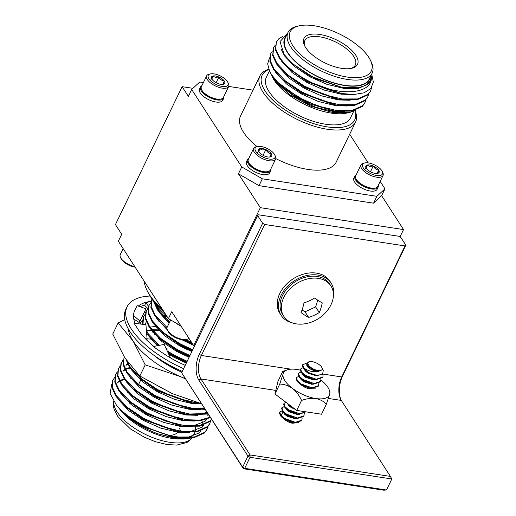 <?xml version="1.0" encoding="UTF-8"?>
<svg xmlns="http://www.w3.org/2000/svg" width="516" height="516" viewBox="0 0 516 516"><rect width="100%" height="100%" fill="white"/><g stroke="black" fill="none" stroke-linecap="round" stroke-linejoin="round"><path stroke-width="0.77" d="M181.89 372.217A53.096 22.975 -154.2 0 1 175.588 369.301L179.162 370.94A53.096 22.975 -154.2 0 1 154.613 355.808M145.647 312.367A63.72 27.574 25.8 0 0 144.151 312.586M145.822 311.948L144.28 312.322M166.662 320.971L167.829 321.184M169.474 321.52L169.88 321.603M124.73 319.649L118.125 322.945L112.74 334.084L124.878 357.956L139.836 376.003L172.054 393.495L201.337 403.66M118.125 322.945L133.076 340.992L145.222 364.864L139.836 376.003M145.222 364.864L180.252 376.532L185.263 378.789M175.588 369.301A53.096 22.975 -154.2 0 1 153.936 355.324M128.271 328.879A63.72 27.574 25.8 0 0 133.076 340.992A63.72 27.574 25.8 0 0 180.252 376.532A63.72 27.574 25.8 0 0 185.089 378.531M159.973 330.601L152.42 330.305M151.517 330.356L146.46 331.137M159.199 329.872L151.943 329.73M151.072 329.801L146.48 330.595M154.51 334.387L155.187 334.413M151.04 301.331L145.867 302.705L144.835 305.02A63.72 27.574 -154.2 0 0 140.197 306.749M138.275 306.059A63.72 27.574 -154.2 0 1 151.046 301.325M134.999 323.384A63.72 27.574 -154.2 0 1 134.753 310.439A63.72 27.574 -154.2 0 1 134.876 310.187L134.753 310.439M153.82 346.442A63.72 27.574 -154.2 0 1 138.411 329.956A63.72 27.574 -154.2 0 1 138.12 329.498L134.096 323.28L145.931 324.68L147.125 339.251L144.435 337.651M185.212 365.341A63.72 27.574 -154.2 0 1 162.463 352.867A63.72 27.574 -154.2 0 1 161.831 352.434L153.162 346.571L164.146 344.404L170.474 357.878M182.277 371.417A72.214 31.25 -154.2 0 1 125.769 309.497L127.104 306.736A72.214 31.25 -154.2 0 1 150.072 296.042M134.876 310.187A63.72 27.574 -154.2 0 1 135.037 309.877L137.191 305.672L145.983 308.813L139.23 322.532L133.779 319.075M183.606 368.663A72.214 31.25 -154.2 0 1 127.104 306.736M146.396 339.715L147.125 339.251M139.23 322.532L139.933 321.023L133.521 315.528M139.933 321.023L145.983 308.813M148.556 306.291L145.867 302.705M189.436 356.601L177.065 350.764L159.979 338.857L149.279 327.363L145.325 318.824L145.951 311.67L147.905 308.62L144.441 305.13M159.057 308.549L157.89 309.303M378.273 185.347A12.894 5.579 -154.2 0 1 378.099 187.224L377.099 189.288A12.894 5.579 -154.2 0 1 370.236 191.023A12.894 5.579 -154.2 0 1 358.007 185.573A12.894 5.579 -154.2 0 1 353.879 178.065L354.879 175.995A12.894 5.579 -154.2 0 1 356.246 174.698M378.099 187.224A12.894 5.579 -154.2 0 1 371.243 188.959A12.894 5.579 -154.2 0 1 359.007 183.502A12.894 5.579 -154.2 0 1 354.879 175.995M355.963 178.73L356.259 179.349A11.623 5.031 25.8 0 0 356.691 180.11A11.623 5.031 25.8 0 0 374.616 188.217L375.287 188.069A12.236 5.295 -154.2 0 1 371.236 188.082A12.236 5.295 -154.2 0 1 356.421 179.536A12.236 5.295 -154.2 0 1 355.963 178.73A12.236 5.295 -154.2 0 1 355.718 175.788L360.994 164.868A12.236 5.295 -154.2 0 1 363.451 163.23L364.786 162.933A11.01 4.767 -154.2 0 1 368.437 162.927A11.01 4.767 -154.2 0 1 382.182 171.344A11.01 4.767 -154.2 0 1 376.545 175.472A11.01 4.767 -154.2 0 1 364.354 169.222A11.01 4.767 -154.2 0 1 364.786 162.933M382.182 171.344L382.775 172.576A12.236 5.295 -154.2 0 1 383.027 175.517L377.744 186.437A12.236 5.295 -154.2 0 1 375.287 188.069M383.027 175.517A12.236 5.295 -154.2 0 1 376.519 177.162A12.236 5.295 -154.2 0 1 364.915 171.983A12.236 5.295 -154.2 0 1 360.994 164.868M367.044 165.094A7.359 3.186 -154.2 0 1 369.779 165.004A7.359 3.186 -154.2 0 1 373.242 166.042L369.759 166.365L367.044 165.094L366.289 168.248A7.359 3.186 -154.2 0 1 366.012 167.765A7.359 3.186 -154.2 0 1 367.044 165.094L364.818 169.693M223.931 96.318A12.894 5.579 -154.2 0 1 223.757 98.195L222.757 100.265A12.894 5.579 -154.2 0 1 215.894 102A12.894 5.579 -154.2 0 1 203.665 96.544A12.894 5.579 -154.2 0 1 199.537 89.036L200.537 86.972A12.894 5.579 -154.2 0 1 201.898 85.669M223.757 98.195A12.894 5.579 -154.2 0 1 216.894 99.93A12.894 5.579 -154.2 0 1 204.665 94.473A12.894 5.579 -154.2 0 1 200.537 86.972M201.621 89.7L201.917 90.319A11.623 5.031 25.8 0 0 202.349 91.087A11.623 5.031 25.8 0 0 220.274 99.195L220.945 99.046A12.236 5.295 -154.2 0 1 216.894 99.059A12.236 5.295 -154.2 0 1 202.079 90.506A12.236 5.295 -154.2 0 1 201.621 89.7A12.236 5.295 -154.2 0 1 201.375 86.759L206.652 75.839A12.236 5.295 -154.2 0 1 209.109 74.207L210.444 73.911A11.01 4.767 -154.2 0 1 214.088 73.898A11.01 4.767 -154.2 0 1 227.84 82.315A11.01 4.767 -154.2 0 1 222.203 86.443A11.01 4.767 -154.2 0 1 210.012 80.193A11.01 4.767 -154.2 0 1 210.444 73.911M227.84 82.315L228.433 83.547A12.236 5.295 -154.2 0 1 228.678 86.488L223.402 97.408A12.236 5.295 -154.2 0 1 220.945 99.046M228.678 86.488A12.236 5.295 -154.2 0 1 222.17 88.133A12.236 5.295 -154.2 0 1 210.567 82.96A12.236 5.295 -154.2 0 1 206.652 75.839M212.702 76.065A7.359 3.186 -154.2 0 1 215.436 75.981A7.359 3.186 -154.2 0 1 218.9 77.013L215.411 77.342L212.702 76.065L211.947 79.225A7.359 3.186 -154.2 0 1 211.67 78.735A7.359 3.186 -154.2 0 1 212.702 76.065L210.476 80.664M270.868 168.925A12.894 5.579 -154.2 0 1 270.694 170.802L269.694 172.866A12.894 5.579 -154.2 0 1 262.831 174.601A12.894 5.579 -154.2 0 1 250.602 169.151A12.894 5.579 -154.2 0 1 246.474 161.643L247.474 159.573A12.894 5.579 -154.2 0 1 248.835 158.277M270.694 170.802A12.894 5.579 -154.2 0 1 263.831 172.537A12.894 5.579 -154.2 0 1 251.602 167.081A12.894 5.579 -154.2 0 1 247.474 159.573M248.557 162.308L248.854 162.927A11.623 5.031 25.8 0 0 249.286 163.688A11.623 5.031 25.8 0 0 267.211 171.796L267.881 171.647A12.236 5.295 -154.2 0 1 263.831 171.66A12.236 5.295 -154.2 0 1 249.009 163.114A12.236 5.295 -154.2 0 1 248.557 162.308A12.236 5.295 -154.2 0 1 248.306 159.367L253.588 148.447A12.236 5.295 -154.2 0 1 256.046 146.808L257.381 146.512A11.01 4.767 -154.2 0 1 261.025 146.505A11.01 4.767 -154.2 0 1 274.776 154.923A11.01 4.767 -154.2 0 1 269.139 159.051A11.01 4.767 -154.2 0 1 256.949 152.8A11.01 4.767 -154.2 0 1 257.381 146.512M274.776 154.923L275.37 156.155A12.236 5.295 -154.2 0 1 275.615 159.096L270.339 170.016A12.236 5.295 -154.2 0 1 267.881 171.647M275.615 159.096A12.236 5.295 -154.2 0 1 269.107 160.74A12.236 5.295 -154.2 0 1 257.503 155.561A12.236 5.295 -154.2 0 1 253.588 148.447M259.638 148.673A7.359 3.186 -154.2 0 1 262.373 148.582A7.359 3.186 -154.2 0 1 265.837 149.621L262.347 149.943L259.638 148.673L258.884 151.827A7.359 3.186 -154.2 0 1 258.606 151.343A7.359 3.186 -154.2 0 1 259.638 148.673L257.413 153.271M355.04 110.585A53.096 22.975 -154.2 0 1 355.543 122.099A53.096 22.975 -154.2 0 1 312.754 125.73A53.096 22.975 -154.2 0 1 262.986 92.151A53.096 22.975 -154.2 0 1 259.935 75.884A53.096 22.975 -154.2 0 1 268.739 69.273M259.935 75.884L240.514 116.055A53.096 22.975 25.8 0 0 243.565 132.322A53.096 22.975 25.8 0 0 257.052 146.589M275.789 158.593A53.096 22.975 25.8 0 0 336.122 162.276L355.543 122.099M286.348 35.868A47.149 20.401 25.8 0 0 287.496 52.58A47.149 20.401 25.8 0 0 334.562 83.282A47.149 20.401 25.8 0 0 370.494 76.549M287.47 33.553L280.007 41.602L284.116 54.451L292.34 63.578L315.295 78.626L341.779 87.333L358.285 87.759L365.954 85.372L370.372 80.857L371.32 76.523C372.965 92.919 345.41 96.344 317.611 85.443C300.131 77.619 287.496 68.325 279.704 57.56L275.75 49.014L276.376 41.867L278.64 38.893L282.742 36.404M371.707 74.027L373.365 82.154L370.74 88.604L364.07 92.828L353.892 94.499A53.096 22.975 -154.2 0 1 317.611 85.443M353.892 94.499L341.444 93.499L306.639 80.96L288.083 67.996L279.356 58.282L275.409 49.736L276.376 41.867M371.63 87.43L370.598 90.958L368.198 94.228L357.743 98.924L341.934 98.969L323.145 94.402L304.214 85.985L287.993 75.046L276.931 63.307L272.977 54.761L273.603 47.607L275.202 45.279M370.598 90.958L367.85 94.944L357.395 99.64L341.586 99.685L338.664 99.24L303.866 86.701L285.303 73.743L276.582 64.029L272.629 55.483L273.603 47.607M368.714 94.028L367.824 96.705L365.418 99.975L354.963 104.671L339.154 104.709L320.365 100.149L301.434 91.732L285.213 80.793L274.151 69.054L270.197 60.507L270.823 53.354L272.429 51.026M367.824 96.705L365.07 100.691L354.621 105.387L338.806 105.432L335.884 104.987L301.086 92.448L282.523 79.49L273.803 69.77L269.849 61.23L270.823 53.354M349.854 112.398L346.881 113.062A47.149 20.401 -154.2 0 1 274.164 80.161A47.149 20.401 -154.2 0 1 272.403 77.058L275.557 81.702L290.263 95.041L310.638 106.103L332.085 112.365L349.854 112.398L355.924 110.095M269.629 71.331L272.725 77.168L280.569 85.972L310.445 104.039A53.096 22.975 25.8 0 1 277.847 82.405L271.564 74.743L269.623 71.331L267.643 63.836L269.546 57.818M269.416 70.892L266.333 77.277A46.73 20.221 25.8 0 0 269.017 91.59A46.73 20.221 25.8 0 0 312.819 121.144A46.73 20.221 25.8 0 0 350.474 117.951L353.744 111.185M370.372 60.185L371.204 61.894A46.73 20.221 -154.2 0 1 372.146 73.13A46.73 20.221 -154.2 0 1 334.484 76.323A46.73 20.221 -154.2 0 1 290.689 46.769A46.73 20.221 -154.2 0 1 287.999 32.456A46.73 20.221 -154.2 0 1 297.39 26.213L299.241 25.8A45.027 19.485 25.8 0 0 292.785 45.614A45.027 19.485 25.8 0 0 345.069 76.684A45.027 19.485 25.8 0 0 370.372 60.185A45.027 19.485 25.8 0 0 368.695 57.218A45.027 19.485 25.8 0 0 299.241 25.8M372.146 73.13L369.308 78.993A46.73 20.221 -154.2 0 1 331.653 82.186A46.73 20.221 -154.2 0 1 287.851 52.638A46.73 20.221 -154.2 0 1 285.167 38.319L287.999 32.456M305.678 47.582A29.735 12.868 -154.2 0 1 304.563 45.621A29.735 12.868 -154.2 0 1 321.275 34.727A29.735 12.868 -154.2 0 1 355.801 55.244A29.735 12.868 -154.2 0 1 351.531 68.331A29.735 12.868 -154.2 0 1 305.678 47.582M350.564 68.512A28.038 12.132 25.8 0 0 355.311 64.997A28.038 12.132 25.8 0 0 353.699 56.405A28.038 12.132 25.8 0 0 327.421 38.674A28.038 12.132 25.8 0 0 304.833 40.59A28.038 12.132 25.8 0 0 305.02 46.498M268.823 69.492A51.4 22.24 25.8 0 0 265.082 90.99A51.4 22.24 25.8 0 0 322.3 125.956A51.4 22.24 25.8 0 0 354.879 110.669M170.68 319.952L167.216 327.118A12.236 5.295 25.8 0 0 167.461 330.059L168.055 331.291A11.01 4.767 25.8 0 0 168.468 332.02A11.01 4.767 25.8 0 0 185.45 339.702L186.786 339.405A12.236 5.295 25.8 0 0 188.927 338.251M167.461 330.059A12.236 5.295 25.8 0 0 167.919 330.866A12.236 5.295 25.8 0 0 186.786 339.405M123.137 248.602L120.28 254.517A12.236 5.295 25.8 0 0 120.525 257.458L121.118 258.69A11.01 4.767 25.8 0 0 121.531 259.413A11.01 4.767 25.8 0 0 135.121 267.14M120.525 257.458A12.236 5.295 25.8 0 0 120.983 258.264A12.236 5.295 25.8 0 0 134.786 266.624M176.137 323.1A12.236 5.295 25.8 0 0 181.18 326.28M178.02 324.183A12.894 5.579 25.8 0 0 180.897 325.841L168.41 318.643L171.757 311.722L193.668 345.585L260.335 207.677L238.431 173.795L241.746 166.939L191.681 89.494L188.366 96.35L182.109 86.669L115.442 224.576L121.692 234.277L118.345 241.198L168.41 318.643M185.16 361.735A7.643 3.309 -154.2 0 1 186.366 362.954M111.682 384.439L110.153 393.514L116.41 405.112L121.318 411.162A43.499 18.821 25.8 0 0 171.68 438.368A43.499 18.821 25.8 0 0 178.891 438.987L183.38 439.045L194.035 437.671M189.43 437.271A43.499 18.821 25.8 0 0 194.822 432.518A43.499 18.821 25.8 0 0 194.958 432.208M195.429 430.796A43.499 18.821 25.8 0 0 195.5 426.687M116.41 405.112L116.693 405.46A53.096 22.975 25.8 0 0 146.95 428.08C138.507 424.165 131.503 419.921 125.936 415.348C134.869 423.023 145.447 429.157 157.651 433.75L175.137 438.342L183.38 439.045M146.95 428.08L175.246 437.284L178.168 437.723L193.984 437.678L204.433 432.982L206.839 429.712L208.077 426.326M197.002 403.963L196.499 403.447M116.693 405.46C129.019 420.101 156.819 434.375 178.517 437.007L194.326 436.962L204.781 432.266L207.187 428.996M114.571 377.577L112.617 380.621L111.991 387.774L115.945 396.32L124.666 406.034L143.229 418.998L178.026 431.537L180.948 431.976L196.757 431.937L207.213 427.235L209.612 423.965L210.85 420.579M112.965 379.905L112.34 387.058L116.294 395.604L127.355 407.343L143.577 418.276L162.508 426.7L181.297 431.26L197.106 431.215L207.561 426.519L209.96 423.249M117.345 371.83L115.397 374.874L114.771 382.027L118.719 390.573L127.446 400.287L146.002 413.252L180.806 425.79L183.728 426.229L199.537 426.19L209.993 421.488L211.618 419.566M115.739 374.158L115.113 381.311L119.067 389.857L130.135 401.596L146.351 412.536L165.281 420.953L184.07 425.513L199.885 425.468L210.335 420.772L211.541 419.443M120.125 366.083L118.17 369.127L117.545 376.28L121.499 384.826L130.226 394.547L148.782 407.505L183.58 420.043L200.202 420.759L210.341 417.592M118.519 368.411L117.893 375.564L121.847 384.11L132.909 395.849L149.13 406.789L168.061 415.206L186.85 419.766L200.092 420.089L210.102 417.218M122.905 360.336L120.95 363.38L120.325 370.533L124.279 379.079L132.999 388.8L151.562 401.758L186.36 414.296L189.282 414.741L208.032 414.019M121.299 362.664L120.673 369.817L124.627 378.363L135.689 390.102L151.91 401.042L170.841 409.459L189.63 414.019L207.69 413.484M124.137 356.788L123.105 364.793L127.052 373.332L135.779 383.053L154.336 396.011L189.14 408.549L205.013 409.349M167.939 349.138L166.081 348.532M124.072 356.917L123.447 364.07L127.4 372.617L138.469 384.356L154.684 395.295L173.621 403.712L192.404 408.272L204.594 408.698M126.039 359.704L129.832 367.592L138.559 377.306L157.116 390.264L191.913 402.803L201.427 403.796M162.456 340.986L160.792 340.599M127.162 361.335L130.18 366.87L141.242 378.609L157.464 389.548L176.395 397.965L195.183 402.532L198.621 402.899M188.172 350.022L181.071 346.591M161.14 339.883L159.605 339.554M137.733 373.926L135.876 373.7M151.394 339.109L147.099 338.896M150.646 338.303L150.221 338.277M167.165 316.708L163.656 316.237M142.345 320.114L140.049 323.983M140.745 322.442L140.159 323.996M145.125 314.367L143.171 317.411L142.487 324.274M146.641 333.317L155.226 342.83L158.406 345.539M167.835 352.273L173.782 355.788L186.824 362M143.519 316.695L143.009 324.332M146.525 331.911L159.399 345.339M167.203 350.925L174.131 355.072L187.173 361.284M157.999 337.083L176.562 350.042L189.604 356.259M146.299 310.948L145.673 318.101L149.627 326.647L160.689 338.386L176.911 349.326L189.953 355.537M150.678 302.873L148.731 305.923L148.105 313.077L152.052 321.616L160.779 331.337L179.342 344.295L192.384 350.512M149.079 305.201L148.447 312.354L152.401 320.9L163.469 332.639L179.684 343.579L192.726 349.79M152.104 299.125L151.691 299.822M152.065 299.048L151.504 300.177L150.878 307.33L154.832 315.876L163.559 325.59L166.99 328.505M184.515 339.838L192.384 343.598M151.852 299.454L151.227 306.607L155.181 315.153L167.055 327.557M185.825 339.618L191.597 342.379M153.684 301.705L157.612 310.129L166.333 319.843L169.448 322.5M154.652 303.111L157.96 309.406L169.796 321.784M321.887 367.592A7.74 3.348 25.8 0 0 321.597 367.076A7.74 3.348 25.8 0 0 309.658 361.677A7.74 3.348 25.8 0 0 308.549 365.083A7.74 3.348 25.8 0 0 317.54 370.423A7.74 3.348 25.8 0 0 321.887 367.592L323.248 370.391L322.565 374.545L316.437 375.242L309.671 373.023L307.026 371.526L303.369 368.34L302.363 365.56L302.757 364.631L306.304 363.374M309.671 373.023A11.726 5.076 -154.2 0 1 303.627 367.805L302.757 364.631M318.862 383.394L318.398 386.149L311.838 388.38L310.387 388.2L300.776 384.452L298.409 382.64L297.119 381.272L296.113 378.492L296.507 377.557L298.764 376.332M318.656 385.607L312.103 387.845L301.034 383.917L297.377 380.731L296.507 377.557M320.946 379.079L320.481 381.84L313.921 384.072L312.47 383.891L302.86 380.144L300.493 378.325L299.203 376.964L298.196 374.184L298.59 373.249L300.847 372.023M320.739 381.298L314.186 383.536L303.118 379.608L299.461 376.422L298.59 373.249M322.9 374.274L323.01 376.474L322.565 377.531L316.005 379.763L314.554 379.583L304.943 375.835L302.576 374.016L301.286 372.649L300.28 369.875L300.673 368.94L302.931 367.715M322.822 376.99L316.269 379.228L305.201 375.293L301.544 372.113L300.673 368.94M314.038 384.085L311.612 384.265L303.698 381.698L301.067 379.563L300.306 378.157M303.627 367.805C308.136 371.185 313.257 372.365 319.004 371.339C314.121 371.127 310.226 369.559 307.317 366.631L306.562 364.754M318.295 375.442L315.779 375.642L307.865 373.081L305.233 370.94L304.472 369.54M316.121 379.776L313.696 379.957L305.782 377.389L303.15 375.248L302.389 373.848M319.004 371.339A8.275 3.58 -154.2 0 1 313.244 369.708L308.123 366.663M316.437 375.235L308.129 372.546L304.659 369.708M314.554 379.583L306.046 376.854L302.576 374.016M312.47 383.891L303.963 381.163L300.493 378.325M313.244 369.708L307.265 365.792L307.871 362.077L309.658 361.677M300.248 370.12A25.484 11.03 25.8 0 0 297.023 369.488A25.484 11.03 25.8 0 0 287.341 369.856A25.484 11.03 25.8 0 0 283.11 373.907A25.484 11.03 25.8 0 0 292.495 388.425A25.484 11.03 25.8 0 0 315.792 398.533A25.484 11.03 25.8 0 0 329.705 394.114A25.484 11.03 25.8 0 0 329.343 390.161A25.484 11.03 25.8 0 0 327.886 387.297A25.484 11.03 25.8 0 0 321.029 380.144M318.366 278.376A28.038 20.595 147.1 0 0 288.87 290.018A28.038 20.595 147.1 0 0 283.826 316.353A28.038 20.595 147.1 0 0 296.365 323.887A28.038 20.595 147.1 0 0 304.679 323.822A35.707 35.707 0 0 0 329.163 307.994A28.038 20.595 147.1 0 0 330.911 285.916A28.038 20.595 147.1 0 0 318.366 278.376M330.911 285.916L329.66 283.974A28.038 20.595 147.1 0 0 317.114 276.441A28.038 20.595 147.1 0 0 287.612 288.083A28.038 20.595 147.1 0 0 282.575 314.418L283.826 316.353M333.342 296.648A29.735 21.846 147.1 0 0 331.085 283.052A29.735 21.846 147.1 0 0 317.785 275.06A29.735 21.846 147.1 0 0 286.496 287.412A29.735 21.846 147.1 0 0 281.143 315.341A29.735 21.846 147.1 0 0 292.617 322.977M331.085 283.052L329.834 281.117A29.735 21.846 147.1 0 0 316.534 273.125A29.735 21.846 147.1 0 0 285.245 285.477A29.735 21.846 147.1 0 0 279.891 313.406L281.143 315.341M302.195 417.87L301.731 420.624L295.171 422.862L284.11 418.928L281.742 417.115L284.406 419.398A8.495 3.677 25.8 0 0 292.327 423.23L298.919 422.623M295.404 409.427L291.198 407.556L288.567 405.415L287.805 404.015M299.454 414.251L297.029 414.432L289.115 411.871L286.483 409.73L285.722 408.324M297.371 418.56L294.946 418.74L287.031 416.18L284.4 414.038L283.639 412.632M293.798 408.221L289.45 405.524L286.812 402.957M305.975 411.839L299.338 414.238L295.932 413.742L289.379 411.329L284.619 407.13L283.613 404.351L284 403.415L285.877 402.248M304.279 413.561L303.814 416.315L297.255 418.553L293.849 418.05L287.296 415.638L282.536 411.439L281.659 408.266L284.181 406.505M293.72 422.675L291.766 422.359L284.529 419.502M295.287 422.868L290.121 422.623M281.742 417.115L280.452 415.748L279.446 412.968L279.833 412.039L282.097 410.813M301.989 420.089L295.436 422.32L284.368 418.392L280.71 415.206L279.833 412.039M304.072 415.78L297.519 418.012L286.451 414.084L282.794 410.897L281.917 407.724M305.943 411.833L299.603 413.703L288.534 409.775L284.877 406.589L284 403.415M295.803 418.366L286.193 414.619L283.826 412.806M297.887 414.058L288.276 410.31L285.909 408.498M292.52 407.259L287.993 404.183M399.984 236.941L403.544 229.575L381.64 195.693L373.578 203.181L259.013 185.663L238.431 173.795M182.109 86.669L192.939 88.326M283.11 412.103L280.904 415.445M250.079 454.951L390.418 476.41L341.295 400.416A16.989 8.875 98.7 0 1 340.554 399.074A16.989 8.875 98.7 0 1 341.702 376.944L405.041 245.932L264.695 224.473L201.356 355.485A16.989 8.875 -81.3 0 0 200.95 378.957L250.079 454.951L247.977 456.112L198.854 380.118A18.692 9.765 98.7 0 1 199.299 354.298L262.638 223.286L257.626 215.54L181.626 372.758L242.643 467.141L247.977 456.112L250.034 457.299L244.7 468.328L386.478 490.007L391.812 478.977L250.034 457.299L250.079 454.951M316.031 299.028A34.217 7.488 43.1 0 0 322.268 302.86A34.217 15.287 89.9 0 1 319.288 312.561A34.217 22.768 162.2 0 1 308.652 317.43A34.217 7.488 -136.9 0 1 301.002 312.606A34.217 15.287 -90.1 0 0 303.988 302.911A34.217 22.768 -17.8 0 0 314.618 298.035A34.217 7.488 43.1 0 0 316.031 299.028M386.478 490.007L383.756 490.2L243.41 468.741L181.626 372.758M405.041 245.932L405.847 245.184L342.508 376.196A18.692 9.765 -81.3 0 0 340.908 399.765M405.847 245.184L400.835 237.437L398.778 236.251L258.432 214.791L257.626 215.54M262.638 223.286L264.695 224.473M243.41 468.741L244.7 468.328L242.643 467.141L243.41 468.741M390.418 476.41L391.812 478.977M319.288 312.561L315.644 306.923L317.727 300.164M308.652 317.43L305.008 311.799L315.644 306.923M302.06 309.935L305.008 311.799M287.341 369.856L282.774 371.404L277.95 381.382L274.938 394.005L296.726 410.426L321.533 414.219L326.351 404.241L329.705 394.114C330.163 392.018 330.046 391.186 329.369 391.618M298.409 382.64L302.176 385.652A8.275 3.58 25.8 0 0 307.788 388.361L315.586 388.148M282.774 371.404C283.452 370.972 283.568 371.804 283.11 373.907L279.756 384.033C284.206 384.175 288.45 385.639 292.495 388.425C296.339 391.567 299.357 395.578 301.55 400.448L296.726 410.426M279.756 384.033L274.938 394.005M301.55 400.448C306.478 398.675 311.225 398.03 315.792 398.533C320.184 399.403 323.706 401.306 326.351 404.241M311.954 388.393L307.788 388.361M310.387 388.2L302.176 385.652M193.668 345.585L194.687 345.739M125.936 415.348L140.952 425.468L172.628 436.839L175.246 437.284M187.024 437.581L199.453 432.866L201.15 430.789M202.582 426.771L202.691 425.448M202.562 423.21L201.956 420.508M130.909 378.209L130.561 378.215M124.208 378.976L120.789 380.131M119.235 380.976L117.667 382.175M125.698 406.943L143.732 419.721L175.408 431.092L178.026 431.537M189.804 431.84L202.233 427.119L203.923 425.042M127.446 400.287L146.505 413.974L179.458 425.552M192.578 426.093L205.013 421.372L206.703 419.302M208.142 415.277L208.232 414.329M129.761 367.482L126.343 368.643M124.788 369.482L123.221 370.682M130.226 394.547L149.285 408.227L180.961 419.598L183.58 420.043M127.568 363.735L126.001 364.935M132.999 388.8L152.065 402.48L183.741 413.851L186.36 414.296M198.138 414.6L206.948 412.342M135.779 383.053L154.839 396.733L187.792 408.311M200.911 408.853L204.368 408.343M138.559 377.306L157.619 390.986L189.295 402.357L191.913 402.803M159.895 338.786L158.541 338.573M150.356 337.986L150.008 337.993M162.675 333.039L161.321 332.833M153.136 332.24L152.781 332.246M155.909 326.499L150.253 327.034M165.804 315.153L162.469 315.005M146.209 321.7L145.454 324.622M146.396 330.369L148.724 334.936M155.226 342.83L158.283 345.559M168.1 352.834L174.285 356.511L186.663 362.348M160.779 331.337L179.839 345.017L192.216 350.854M163.559 325.59L167.01 328.653M183.722 339.87L192.765 344.191M157.154 306.356L159.837 311.954M166.333 319.843L169.403 322.584M157.651 433.75L175.085 437.974L186.676 438.303M131.567 378.931L131.109 378.925M124.588 379.531L120.925 380.64M119.435 381.369L117.642 382.608M117.822 398.868L128.549 410.478L143.383 420.437L160.689 428.093L177.865 432.234L189.456 432.556M137.108 373.294L135.398 373.203M120.602 393.121L131.328 404.731L146.157 414.69L163.469 422.346L180.645 426.487L192.229 426.809M207.845 415.573L207.903 414.051M130.142 368.037L126.478 369.146M124.988 369.875L123.201 371.114M121.221 373.449L120.925 374.003M123.382 387.374L134.108 398.984L148.937 408.943L166.242 416.606L183.419 420.74L195.009 421.062M127.768 364.128L125.975 365.367M126.156 381.627L136.888 393.237L151.717 403.196L169.022 410.859L186.199 414.993L197.789 415.315M128.936 375.88L139.662 387.49L154.49 397.449L171.802 405.112L188.979 409.246L200.563 409.569M131.715 370.133L142.442 381.743L157.27 391.708L174.576 399.365L191.752 403.499L201.53 403.957M191.855 351.596L177.762 344.765M161.005 339.76L159.779 339.547M151.014 338.702L150.556 338.702M193.377 345.139L182.425 339.792M163.778 334.02L162.559 333.8M153.794 332.962L153.329 332.955M166.558 328.273L165.107 328.015M156.567 327.215L156.109 327.209M159.347 321.468L158.889 321.462M166.694 315.986L163.172 315.747M148.382 335.658L157.328 345.752M168.726 354.17L173.937 357.227L186.315 363.064M151.156 329.911L161.889 341.521L176.717 351.48L189.088 357.317M153.936 324.164L164.662 335.774L179.491 345.739L191.868 351.57M156.716 318.417L167.448 330.034M181.755 339.702L193.532 345.372M194.287 345.681L194.648 345.823M156.393 305.42L157.238 308.31M159.489 312.67L169.061 323.306M180.426 431.137A31.431 13.603 25.8 0 0 179.587 428.499M177.672 432.208A28.038 12.132 -154.2 0 1 169.899 435.401M178.523 351.099A22.936 9.927 25.8 0 0 176.607 350.512M166.61 315.856A62.442 27.019 -154.2 0 1 151.839 298.641M163.811 311.529A68.531 29.657 -154.2 0 1 147.724 291.856L146.899 290.147A70.234 30.392 25.8 0 0 162.534 309.555M144.196 281.181A70.234 30.392 25.8 0 0 146.899 290.147M260.335 207.677L403.544 229.575M341.727 87.327L309.923 75.929L292.34 63.578M340.096 93.254L307.143 81.676L288.083 67.996M338.664 99.24L336.045 98.795L304.363 87.423L285.303 73.743M335.884 104.987L333.265 104.542L301.589 93.17L282.523 79.49M331.762 110.495L298.809 98.917L281.168 86.507M370.282 81.051L368.076 84.05L358.517 88.371L344.056 88.442L326.88 84.308L309.574 76.652L294.746 66.693L284.626 55.999L281.375 49.62M352.867 94.518L341.282 94.189L324.106 90.055L306.794 82.399L291.966 72.44L281.239 60.824M350.093 100.259L338.502 99.936L321.326 95.802L304.021 88.146L289.186 78.18L278.459 66.57M347.313 106.006L335.723 105.683L318.546 101.549L301.241 93.893L286.412 83.927L275.679 72.317M344.533 111.753L332.949 111.43L315.773 107.296L298.461 99.633L275.557 81.702M365.934 99.775L364.696 103.168L362.297 106.438L351.841 111.134L336.032 111.179L333.11 110.734L310.445 104.039M365.044 102.445L362.638 105.716L352.189 110.418L336.374 110.456L317.585 105.896L298.654 97.479L277.847 82.405M263.076 155.329L265.837 149.621A7.359 3.186 -154.2 0 1 271.287 153.723C268.978 153.407 267.165 152.039 265.837 149.621M269.681 157.045L271.287 153.723A7.359 3.186 -154.2 0 1 270.532 156.883L271.287 153.723M270.532 156.883A7.359 3.186 -154.2 0 1 270.229 156.961A7.359 3.186 -154.2 0 1 264.327 155.935A7.359 3.186 -154.2 0 1 258.884 151.827M216.14 82.721L218.9 77.013A7.359 3.186 -154.2 0 1 224.35 81.122C222.041 80.806 220.229 79.438 218.9 77.013M222.744 84.443L224.35 81.122A7.359 3.186 -154.2 0 1 223.596 84.276L224.35 81.122M223.596 84.276A7.359 3.186 -154.2 0 1 223.293 84.353A7.359 3.186 -154.2 0 1 217.391 83.328A7.359 3.186 -154.2 0 1 211.947 79.225M370.482 171.751L373.242 166.042A7.359 3.186 -154.2 0 1 378.692 170.145C376.39 169.829 374.571 168.461 373.242 166.042M377.086 173.466L378.692 170.145A7.359 3.186 -154.2 0 1 377.938 173.305L378.692 170.145M377.938 173.305A7.359 3.186 -154.2 0 1 377.635 173.382A7.359 3.186 -154.2 0 1 371.733 172.357A7.359 3.186 -154.2 0 1 366.289 168.248M241.746 166.939L262.328 178.807L259.013 185.663M373.578 203.181L376.893 196.325L262.328 178.807M376.893 196.325L384.955 188.837L381.64 195.693M349.667 134.25L368.179 162.888M380.163 181.426L384.955 188.837M191.681 89.494L199.744 82.005L203.401 82.56M228.711 86.43L253.034 90.152M183.896 426.829A38.19 16.525 25.8 0 0 183.483 426.197M113.784 401.532A43.499 18.821 25.8 0 0 169.77 442.309A43.499 18.821 25.8 0 0 191.707 438.29M341.295 400.416L328.408 398.442M275.796 390.399L200.95 378.957L198.854 380.118M342.508 376.196L341.702 376.944L323.074 374.094M290.914 369.179L201.356 355.485L199.299 354.298M127.729 392.186A43.499 18.821 25.8 0 0 127.071 392.237M126.884 399.777A38.19 16.525 25.8 0 0 126.065 399.9M140.997 379.499L138.598 384.465M129.916 402.422L129.542 403.202M191.849 438.258L187.056 442.438L176.691 445.089L167.016 444.534L155.522 441.741L144.441 437.278L130.438 428.925L117.803 416.528L114.21 409.581L113.546 406.918L113.643 401.313M281.472 416.07L281.749 415.496M329.343 390.161L329.93 391.812M126.646 407.814L124.666 406.034M178.181 425.345L180.806 425.79M186.515 408.104L189.14 408.549M180.89 425.803L180.568 426.474M341.444 93.499L338.818 93.054M333.11 110.734L330.485 110.289M280.569 85.972L281.723 87.011"/></g></svg>

